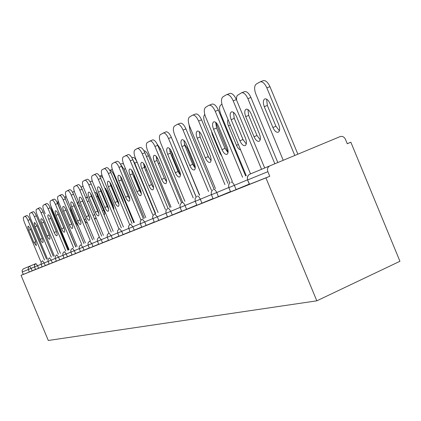 <?xml version="1.0" encoding="UTF-8"?>
<svg xmlns="http://www.w3.org/2000/svg" width="421" height="421" viewBox="0 0 421 421"><rect width="100%" height="100%" fill="white"/><g stroke="black" fill="none" stroke-linecap="round" stroke-linejoin="round"><path stroke-width="0.63" d="M350.861 142.23L399.95 261.278L316.813 300.831L265.93 177.894L269.761 176.283L267.861 171.694L247.748 179.909C246.932 177.309 247.601 175.415 249.742 174.231L340.257 136.546C342.499 136.015 344.225 136.93 345.425 139.288L347.262 143.745L350.861 142.23L347.236 143.682M316.813 300.831L48.304 340.473L21.05 275.334L265.93 177.894M35.543 269.408L29.312 272.003L28.27 269.519L22.255 271.977L23.271 274.403L21.05 275.334M29.312 272.003L23.271 274.403M22.255 271.977L22.145 270.35L23.281 268.887L35.706 263.693M249.285 184.077L230.582 191.855L228.835 187.629L234.35 185.345L236.113 189.603M269.761 176.283L249.4 184.361L247.585 179.972L249.574 184.319M213.021 198.565L196.875 205.28L195.244 201.343L200.322 199.238L201.964 203.201M181.635 211.1L167.553 216.957L166.021 213.273L170.721 211.331L172.257 215.031M154.197 222.056L141.809 227.208L140.367 223.751M130.01 231.713L119.022 236.281L117.664 233.018L121.722 231.334L123.09 234.613M108.523 240.291L98.709 244.369L97.546 241.233L101.224 239.707L102.514 242.806M89.305 247.958L80.49 251.621L79.269 248.695L82.837 247.216L84.063 250.153M72.017 254.858L64.055 258.168L62.987 255.342L66.255 253.989L67.418 256.778M56.382 261.094L49.152 264.099L48.131 261.409L51.22 260.125L52.33 262.788M42.174 266.761L35.58 269.503L34.596 266.935L37.532 265.719L38.595 268.261M49.11 263.993L42.211 266.861L41.126 264.267L44.221 262.988L45.305 265.588M64.008 258.052L56.425 261.204L55.293 258.489L58.556 257.131L59.698 259.857M80.437 251.495L72.065 254.979L70.875 252.121L74.338 250.69L75.533 253.547M98.651 244.227L89.357 248.09L88.105 245.09M118.959 236.123L108.581 240.438L107.26 237.265L111.186 235.639L112.512 238.823M141.735 227.03L130.078 231.882L128.826 228.461L132.883 226.777L134.288 230.15M167.469 216.757L154.275 222.246L152.955 218.61L157.312 216.804L158.806 220.388M196.781 205.048L181.725 211.316L180.141 207.511L185.024 205.49L186.614 209.316M230.476 191.592L213.121 198.812L211.431 194.734L216.726 192.544L218.425 196.644M269.908 165.8C267.698 167.026 267.014 168.989 267.861 171.694M24.897 216.315L26.823 215.541C27.675 215.499 28.712 216.841 29.938 219.567L27.949 220.362L44.515 260.004M46.489 259.178L29.938 219.567M40.784 261.567L24.418 222.42C23.308 219.552 23.05 217.762 23.639 217.047L26.823 215.541M30.565 229.182L35.743 241.58L36.301 245.643L33.864 242.507L28.717 230.192C27.849 227.935 27.665 226.561 28.165 226.077L30.565 229.182M27.949 220.362C26.723 217.636 25.686 216.294 24.839 216.331M45.168 213.726L44.031 211C42.847 207.927 42.6 205.995 43.289 205.195L46.773 203.538C47.741 203.475 48.883 204.895 50.188 207.8L48.073 208.642L65.802 251.105M42.537 238.928L36.843 225.282M31.212 212.505L33.175 211.721C34.064 211.674 35.132 213.042 36.385 215.826L34.354 216.636L51.288 257.173M53.304 256.331L36.385 215.826M47.389 258.804L30.665 218.783C29.528 215.852 29.275 214.015 29.896 213.273L33.175 211.721M37.006 225.667L42.305 238.339C43.179 240.612 43.363 241.996 42.853 242.501C42.163 242.564 41.321 241.496 40.337 239.307L35.08 226.719C34.19 224.409 34.006 223.004 34.533 222.499L37.006 225.667M34.354 216.636C33.101 213.847 32.033 212.479 31.149 212.526M49.562 236.018L43.368 221.146M37.816 208.527L39.816 207.721C40.748 207.669 41.847 209.063 43.126 211.905L41.058 212.731L58.377 254.21M60.435 253.353L43.126 211.905M54.298 255.921L37.195 214.978C36.038 211.979 35.785 210.095 36.438 209.332L39.816 207.721M43.747 221.983L49.168 234.95C50.057 237.276 50.236 238.702 49.704 239.223C48.983 239.291 48.115 238.202 47.11 235.965L41.732 223.088C40.821 220.72 40.642 219.278 41.195 218.757C41.911 218.71 42.758 219.783 43.747 221.983M41.058 212.731C39.779 209.884 38.674 208.49 37.753 208.542M56.856 232.813L50.267 216.983M44.737 204.353L46.773 203.538M67.902 250.232L50.188 207.8M50.809 218.131L56.351 231.403C57.267 233.781 57.44 235.244 56.877 235.786C56.125 235.865 55.23 234.755 54.198 232.466L48.694 219.283C47.762 216.857 47.589 215.378 48.173 214.836C48.915 214.784 49.794 215.878 50.809 218.131M48.073 208.642C46.768 205.737 45.631 204.311 44.668 204.374M64.471 229.387L57.524 212.679M51.988 199.98L54.067 199.149C55.083 199.08 56.256 200.528 57.598 203.501L55.435 204.359L73.591 247.853M75.733 246.959L57.598 203.501M69.102 249.732L51.194 206.827C49.983 203.68 49.741 201.696 50.467 200.87L54.067 199.149M58.209 214.089L63.881 227.682C64.818 230.124 64.987 231.624 64.392 232.187C63.608 232.271 62.682 231.14 61.624 228.798L55.988 215.299C55.04 212.81 54.872 211.289 55.488 210.732C56.261 210.668 57.172 211.784 58.209 214.089M55.435 204.359C54.099 201.385 52.925 199.933 51.915 200.001M72.444 225.751L65.16 208.211M59.603 195.391L61.724 194.544C62.782 194.465 63.997 195.944 65.371 198.98L63.161 199.859L81.758 244.438M83.953 243.522L65.371 198.98M77.054 246.411L58.708 202.454C57.472 199.228 57.235 197.186 57.998 196.323L61.724 194.544M65.976 209.847L71.791 223.777C72.744 226.282 72.907 227.824 72.28 228.408C71.459 228.503 70.502 227.351 69.418 224.951L63.645 211.116C62.671 208.563 62.513 207 63.166 206.422C63.976 206.348 64.913 207.49 65.976 209.847M63.161 199.859C61.787 196.817 60.577 195.339 59.524 195.412M50.904 206.095L51.967 210.268L68.539 249.969M62.876 212.447L69.718 228.84M58.109 200.812C57.614 201.806 57.888 203.638 58.929 206.301L75.875 246.901M70.149 206.369L70.912 210.342L76.369 223.425L78.606 226.64M65.971 196.123L65.581 196.354L65.197 198.575M78.464 201.58L78.264 201.612C77.606 202.185 77.743 203.706 78.68 206.174L84.263 219.573C85.316 221.893 86.258 223.004 87.089 222.898L87.284 222.73M74.259 191.245L73.233 191.85L72.801 192.676M94.288 218.394L95.467 218.925L95.877 217.31M87.763 197.838L86.437 197.112L85.984 198.48M82.969 186.15L81.137 187.213M98.451 212.915L90.778 194.502M88.499 199.617L95.299 215.915M80.811 221.909L73.191 203.538M67.602 190.571L69.77 189.703C70.875 189.613 72.133 191.123 73.538 194.234L71.281 195.133L90.347 240.844M92.588 239.912L73.538 194.234M85.4 242.922L66.597 197.859C65.334 194.549 65.102 192.45 65.913 191.55L69.77 189.703M74.138 205.39L80.095 219.678C81.074 222.241 81.232 223.83 80.569 224.44C79.706 224.546 78.716 223.367 77.606 220.909L71.686 206.727C70.691 204.106 70.539 202.49 71.228 201.891C72.075 201.812 73.049 202.975 74.138 205.39M71.281 195.133C69.875 192.018 68.623 190.508 67.518 190.592M104.034 214.799L104.266 214.752C104.976 214.126 104.85 212.537 103.887 209.995L97.982 195.823C96.898 193.434 95.909 192.286 95.014 192.386L94.778 192.581M92.404 181.409L91.399 181.162L90.157 181.883M96.793 193.628L97.577 196.339L104.661 212.637M89.605 217.841L81.653 198.644M78.132 184.661L78.232 184.614C79.395 184.514 80.695 186.056 82.137 189.24L79.827 190.155L99.382 237.07M101.677 236.113L82.137 189.24M94.172 239.254L74.896 193.029C73.601 189.634 73.38 187.466 74.233 186.535L78.232 184.614M82.726 200.696L88.836 215.363C89.836 217.994 89.989 219.63 89.289 220.262C88.384 220.383 87.358 219.178 86.216 216.657L80.148 202.106C79.127 199.412 78.98 197.754 79.711 197.128C80.6 197.039 81.606 198.228 82.726 200.696M79.827 190.155C78.385 186.971 77.085 185.424 75.927 185.519M113.875 209.937L113.17 205.464L107.113 190.924L104.503 187.424M102.966 177.846L100.356 175.889L99.682 176.273M105.808 188.571L106.618 191.497L112.623 205.911L113.97 208.321M98.856 213.542L91.389 196.307L90.568 193.507M87.036 179.304L87.147 179.251C88.368 179.141 89.715 180.72 91.194 183.977L88.831 184.914L108.907 233.092M111.255 232.113L91.194 183.977M103.413 235.392L83.632 187.94C82.311 184.451 82.095 182.219 83 181.246L87.147 179.251M91.773 195.76L98.046 210.816C99.072 213.521 99.214 215.205 98.472 215.868C97.519 215.994 96.456 214.768 95.278 212.179L89.052 197.244C88.01 194.47 87.873 192.76 88.647 192.108C89.584 192.008 90.626 193.228 91.773 195.76M88.831 184.914C87.352 181.651 86.005 180.072 84.795 180.177M123.737 203.506L122.943 200.696L116.728 185.772L115.312 183.272M133.773 222.704L113.907 174.983C112.439 171.752 111.065 170.205 109.786 170.337L112.296 169.379M118.643 202.769L110.549 183.335M108.607 208.99L107.229 206.49L100.84 191.155L99.977 188.108M96.43 173.652L96.556 173.589C97.84 173.473 99.235 175.083 100.751 178.425L98.33 179.383L118.959 228.908M121.353 227.887L100.751 178.425M113.16 231.318L92.846 182.572C91.489 178.993 91.289 176.688 92.241 175.668L96.556 173.589M101.314 190.545L107.76 206.016C108.807 208.8 108.944 210.537 108.16 211.226C107.155 211.374 106.05 210.116 104.84 207.458L98.446 192.113C97.372 189.261 97.251 187.492 98.072 186.813C99.056 186.708 100.135 187.95 101.314 190.545M98.33 179.383C96.814 176.036 95.42 174.426 94.141 174.541M144.408 218.257L124.006 169.231L120.727 164.637M121.969 163.611L123.521 163.985M118.906 204.174L117.38 201.48L110.818 185.714L109.923 182.409M106.355 167.679L106.497 167.611C107.844 167.484 109.297 169.131 110.855 172.557L108.371 173.536L129.579 224.467M132.031 223.43L110.855 172.557M123.442 227.019L102.577 176.909C101.182 173.226 100.993 170.847 102.008 169.779L106.497 167.611M111.402 185.04L118.022 200.949C119.101 203.811 119.222 205.606 118.39 206.327C117.333 206.485 116.185 205.201 114.938 202.469L108.365 186.692C107.266 183.751 107.155 181.93 108.029 181.219C109.065 181.104 110.186 182.377 111.402 185.04M108.371 173.536C106.813 170.105 105.366 168.458 104.024 168.584M133.531 173.389L134.352 176.32L141.24 192.797M155.638 213.563L134.678 163.153L133.052 160.18M139.798 147.555L140.004 147.461C141.588 147.297 143.224 149.066 144.913 152.765L142.235 153.818C140.546 150.113 138.909 148.339 137.33 148.502L134.894 149.944C133.667 151.181 133.81 153.812 135.315 157.843L158.064 212.552L137.109 162.196L134.678 163.153M132.515 157.417L132.668 157.349C134.083 157.186 135.562 158.801 137.109 162.196M129.794 199.065L128.121 196.181L121.374 179.962L120.453 176.399M116.854 161.359L117.012 161.285C118.438 161.143 119.943 162.832 121.543 166.342L119.001 167.347L140.814 219.773M143.329 218.704L121.543 166.342M134.32 222.472L112.86 170.921C111.433 167.126 111.255 164.669 112.333 163.548L117.012 161.285M122.069 179.209L128.884 195.586C129.989 198.533 130.1 200.385 129.215 201.143C128.1 201.322 126.9 200.007 125.616 197.196L118.859 180.962C117.727 177.93 117.633 176.041 118.564 175.304C119.659 175.173 120.827 176.478 122.069 179.209M119.001 167.347C117.401 163.832 115.896 162.143 114.48 162.28M144.808 165.237L144.871 168.489M169.995 207.564L148.455 155.744L146.476 156.523M143.929 150.76C145.413 150.707 146.924 152.365 148.455 155.744M141.33 193.639L139.504 190.571L132.552 173.868L131.615 170.031M127.984 154.665L128.163 154.581C129.663 154.428 131.236 156.154 132.878 159.759L130.268 160.785L152.728 214.794M155.307 213.7L132.878 159.759M145.845 217.657L123.758 164.574C122.29 160.669 122.132 158.128 123.279 156.949L128.163 154.581M133.383 173.031L140.398 189.897C141.53 192.939 141.624 194.855 140.682 195.649C139.509 195.849 138.256 194.502 136.93 191.613L129.978 174.894C128.815 171.757 128.731 169.805 129.731 169.031C130.884 168.895 132.099 170.226 133.383 173.031M130.268 160.785C128.626 157.175 127.058 155.449 125.563 155.596M157.501 158.117L156.507 159.033M182.646 202.275L160.48 148.908L159.385 149.339M157.217 144.219L160.48 148.908M153.57 187.877L151.576 184.614L144.419 167.4L143.461 163.285M168.026 208.379L144.913 152.765M142.235 153.818L165.385 209.505M145.392 166.474L152.623 183.861C153.786 186.998 153.865 188.987 152.86 189.818C151.613 190.034 150.308 188.655 148.939 185.682L141.772 168.453C140.577 165.211 140.514 163.185 141.582 162.374C142.803 162.222 144.071 163.59 145.392 166.474M171.926 152.391L169.81 151.223M196.081 196.686L173.152 141.688M171.484 151.928L172.373 156.286L180.356 175.11M172.484 140.077L173.236 141.656M166.579 181.735L164.411 178.283L157.033 160.522L156.07 156.123M152.365 139.993L152.597 139.888C154.275 139.714 155.98 141.524 157.717 145.324L154.965 146.403L178.846 203.88M181.572 202.748L157.717 145.324M171.058 207.121L147.603 150.692C146.055 146.529 145.934 143.798 147.245 142.493L152.597 139.888M158.17 159.496L165.621 177.441C166.821 180.683 166.884 182.74 165.806 183.619C164.485 183.861 163.116 182.446 161.706 179.378L154.318 161.601C153.081 158.243 153.039 156.144 154.191 155.296C155.481 155.128 156.807 156.533 158.17 159.496M154.965 146.403C153.228 142.598 151.523 140.782 149.855 140.951M195.239 168.111L187.145 148.003L184.356 144.14M175.483 136.946L199.47 195.244M184.845 144.503L184.824 145.424M180.441 175.189L178.083 171.542L170.468 153.197L169.505 148.492M165.758 131.931L166.021 131.815C167.805 131.631 169.584 133.489 171.373 137.393L168.542 138.498L193.197 197.881M196.002 196.718L171.373 137.393M184.893 201.338L160.69 143.072C159.096 138.772 158.996 135.936 160.401 134.557L166.021 131.815M171.784 152.06L179.483 170.6C180.714 173.947 180.756 176.083 179.599 177.009C178.199 177.278 176.762 175.831 175.304 172.663L167.679 154.302C166.406 150.823 166.39 148.639 167.626 147.75C169 147.571 170.384 149.008 171.784 152.06M168.542 138.498C166.753 134.588 164.974 132.726 163.206 132.904M208.827 157.796L201.038 139.162M189.066 124.837L190.176 131.541L214.068 189.14M195.233 168.19L192.676 164.343L184.808 145.382L183.856 140.356M180.188 123.258L180.367 123.19C182.256 122.995 184.119 124.905 185.956 128.915L183.046 130.052L208.532 191.476M211.416 190.276L185.956 128.915M199.654 195.17L174.652 134.941C173.01 130.494 172.942 127.542 174.447 126.084L177.162 124.448L180.367 123.19M186.329 144.119L194.286 163.29C195.555 166.758 195.57 168.979 194.334 169.958C192.834 170.252 191.329 168.768 189.818 165.495L181.94 146.513C180.625 142.903 180.641 140.63 181.977 139.693C183.435 139.504 184.887 140.977 186.329 144.119M183.046 130.052C181.209 126.037 179.351 124.121 177.467 124.311M211.395 130.905L212.3 134.515L220.078 153.286L221.956 156.391M228.077 152.397L215.678 122.474M204.759 114.423C203.348 116.059 203.417 118.959 204.964 123.116L229.645 182.661M211.063 160.69L208.284 156.644L200.149 137.02L199.222 131.657M195.491 114.049L195.728 113.959C197.738 113.759 199.686 115.722 201.58 119.843L198.58 121.006L224.951 184.614M227.919 183.382L201.58 119.843M215.441 188.571L189.587 126.242C187.898 121.637 187.861 118.564 189.476 117.022L192.386 115.265L195.728 113.959M201.901 135.615L210.132 155.465C211.437 159.059 211.426 161.375 210.095 162.406C208.495 162.738 206.911 161.211 205.343 157.828L197.196 138.183C195.839 134.42 195.886 132.052 197.338 131.073C198.891 130.863 200.412 132.378 201.901 135.615M198.58 121.006C196.691 116.88 194.744 114.912 192.744 115.107M227.977 119.406L227.487 121.669L228.035 124.79L236.47 145.282C237.681 147.997 239.054 149.518 240.586 149.855M243.322 140.209L234.002 117.701M221.935 104.287L220.867 104.918C219.141 106.492 219.104 109.56 220.762 114.117L246.28 175.71M228.035 152.644L225.025 148.387L216.594 128.052L215.699 122.332M211.91 104.166L212.216 104.05C214.357 103.85 216.399 105.866 218.341 110.102L215.257 111.297L242.58 177.246M245.632 175.978L218.341 110.102M232.36 181.498L205.595 116.922C203.848 112.149 203.848 108.939 205.595 107.297L208.721 105.413L212.216 104.05M218.61 126.489L227.135 147.066C228.482 150.797 228.44 153.212 227.003 154.307C225.293 154.675 223.625 153.107 221.993 149.608L213.558 129.247C212.152 125.326 212.237 122.848 213.821 121.816C215.473 121.601 217.073 123.158 218.61 126.489M215.257 111.297C213.31 107.055 211.274 105.034 209.142 105.234M259.452 134.067L251.042 113.733C249.516 110.444 247.885 108.923 246.153 109.181C244.48 110.239 244.333 112.712 245.706 116.596L254.031 136.714C255.652 140.167 257.357 141.693 259.147 141.293C260.673 140.167 260.773 137.756 259.452 134.067M274.829 163.758L247.901 98.656C245.969 94.472 243.891 92.499 241.665 92.741L237.276 95.462L236.597 97.104L236.507 99.914M277.807 162.517L250.911 97.493L247.901 98.656M247.927 109.534L248.674 115.428L256.989 135.525L260.21 139.814M244.343 91.715L244.664 91.589C246.901 91.346 248.979 93.315 250.911 97.493M246.285 143.982L243.012 139.514L234.276 118.417L233.429 112.307M229.566 93.541L229.966 93.388C232.25 93.194 234.386 95.267 236.386 99.619L233.202 100.845L261.541 169.3M264.683 167.99L236.386 99.619M250.542 173.894L222.798 106.902C220.999 101.945 221.041 98.593 222.925 96.846L226.293 94.814L229.966 93.388M236.586 116.675L245.427 138.035C246.822 141.914 246.743 144.435 245.185 145.603C243.349 146.008 241.586 144.392 239.891 140.767L231.145 119.643C229.687 115.538 229.824 112.949 231.55 111.865C233.318 111.639 234.997 113.238 236.586 116.675M233.202 100.845C231.203 96.493 229.066 94.409 226.793 94.604M278.728 124.658L270.008 103.561C268.43 100.177 266.719 98.614 264.872 98.877C263.046 99.993 262.846 102.582 264.267 106.639L272.897 127.505C274.576 131.084 276.376 132.652 278.297 132.21C279.949 131.01 280.091 128.494 278.728 124.658M294.784 155.454L266.846 87.863C264.867 83.569 262.688 81.542 260.315 81.779L256.231 84.095C254.221 85.873 254.1 89.215 255.868 94.12L283.217 160.264M297.852 154.181L269.95 86.668L266.846 87.863M266.646 99.172L267.324 105.439L275.939 126.284L279.423 130.768M262.983 80.758L263.409 80.595C265.788 80.353 267.972 82.374 269.95 86.668M34.501 266.925L28.27 269.519L28.365 267.346L29.559 266.251L31.133 268.33L32.175 270.814M41.111 264.225L37.532 265.719L35.911 263.593M48.026 261.399L44.221 262.988L42.547 260.82M55.272 258.436L51.22 260.125L49.494 257.92M62.871 255.331L58.556 257.131L56.772 254.879M70.854 252.068L66.255 253.989L64.408 251.684M79.248 248.637L74.338 250.69L72.423 248.337M88.084 245.027L82.837 247.216L80.853 244.811M97.398 241.222L91.789 243.564L93.041 246.574M107.234 237.202L101.224 239.707L99.088 237.191M117.633 232.95L111.186 235.639L108.965 233.066M128.652 228.445L121.722 231.334L119.411 228.698M140.335 223.667L132.883 226.777L130.473 224.077M152.76 218.588L144.724 221.946L146.171 225.419M165.985 213.184L157.312 216.804L154.675 213.963M180.104 207.411L170.721 211.331L169.31 209.037L167.953 208.411M195.202 201.238L185.024 205.49C184.035 203.348 183.067 202.348 182.119 202.49M211.389 194.618L200.322 199.238C199.296 197.028 198.28 196.002 197.27 196.16M228.782 187.508L216.726 192.544C215.657 190.25 214.584 189.197 213.505 189.376M247.532 179.835L234.35 185.345C233.239 182.972 232.108 181.883 230.95 182.083M89.731 241.101L91.789 243.564L88.105 245.085L88.031 242.938L89.384 241.275M142.203 219.173L144.724 221.946L140.367 223.746L140.256 221.346L141.693 219.446M33.864 242.507L35.801 241.717M28.717 230.192L30.659 229.408M40.337 239.307L42.342 238.491M35.08 226.719L37.085 225.909M47.11 235.965L49.157 235.134M41.732 223.088L43.779 222.262M54.198 232.466L56.288 231.613M48.694 219.283L50.783 218.441M61.624 228.798L63.755 227.929M55.988 215.299L58.124 214.442M69.418 224.951L71.596 224.061M63.645 211.116L65.829 210.242M77.132 223.114L76.369 223.425M71.675 210.032L70.912 210.342M85.721 218.978L84.263 219.573M80.137 205.59L78.68 206.174M94.688 214.657L93.015 215.336M88.973 200.943L87.294 201.617M77.606 220.909L79.832 219.999M71.686 206.727L73.922 205.832M103.429 210.395L102.382 210.821M97.577 196.339L96.52 196.76M86.216 216.657L88.489 215.731M80.148 202.106L82.432 201.191M112.623 205.911L112.26 206.058M106.618 191.497L106.255 191.639M95.278 212.179L97.609 211.231M89.052 197.244L91.389 196.307M114.459 174.768L113.907 174.983M104.84 207.458L107.229 206.49M98.446 192.113L100.84 191.155M125.453 168.658L124.006 169.231M114.938 202.469L117.38 201.48M108.365 186.692L110.818 185.714M134.694 176.183L134.352 176.32M125.616 197.196L128.121 196.181M118.859 180.962L121.374 179.962M153.307 185.966L152.428 186.324M146.787 169.826L145.619 170.294M136.93 191.613L139.504 190.571M129.978 174.894L132.552 173.868M166.342 179.693L165.327 180.104M159.654 163.074L158.312 163.611M148.939 185.682L151.576 184.614M141.772 168.453L144.419 167.4M179.451 173.331L179.072 173.478M172.373 156.286L171.836 156.496M161.706 179.378L164.411 178.283M154.318 161.601L157.033 160.522M175.304 172.663L178.083 171.542M167.679 154.302L170.468 153.197M189.818 165.495L192.676 164.343M181.94 146.513L184.808 145.382M220.583 153.081L220.078 153.286M212.805 134.315L212.3 134.515M205.343 157.828L208.284 156.644M197.196 138.183L200.149 137.02M238.375 144.519L236.47 145.282M230.34 125.111L228.429 125.863M221.993 149.608L225.025 148.387M213.558 129.247L216.594 128.052M256.989 135.525L254.031 136.714M248.674 115.428L245.706 116.596M239.891 140.767L243.012 139.514M231.145 119.643L234.276 118.417M275.939 126.284L272.897 127.505M267.324 105.439L264.267 106.639M35.674 263.709L34.469 265.119L34.522 266.967M42.3 260.941L41.074 262.383L41.126 264.267M49.231 258.047L47.989 259.515L48.047 261.446M56.498 255.01L55.23 256.515L55.293 258.483M64.118 251.826L62.829 253.368L62.892 255.384M72.117 248.485L70.807 250.069L70.875 252.121M80.532 244.975L79.201 246.595L79.269 248.695M98.714 237.381L97.346 239.086L97.425 241.28M108.565 233.266L107.176 235.018L107.26 237.265M118.98 228.924L117.57 230.719L117.664 233.018M130.005 224.319L128.579 226.166L128.679 228.519M154.107 214.268L152.67 216.22L152.791 218.673M167.321 208.763L165.89 210.768L166.021 213.273M181.409 202.896L179.993 204.964L180.141 207.506M196.454 196.644L195.07 198.765L195.239 201.338M212.558 189.966L211.237 192.139L211.431 194.728M229.824 182.835L228.603 185.045L228.829 187.624M248.369 175.236L247.311 177.457L247.58 179.967M100.356 175.889L101.971 175.252M120.474 164.19L122.106 163.548M131.841 157.67L132.668 157.349M137.33 148.502L140.004 147.461M241.665 92.741L244.664 91.589M260.315 81.779L263.409 80.595"/></g></svg>
